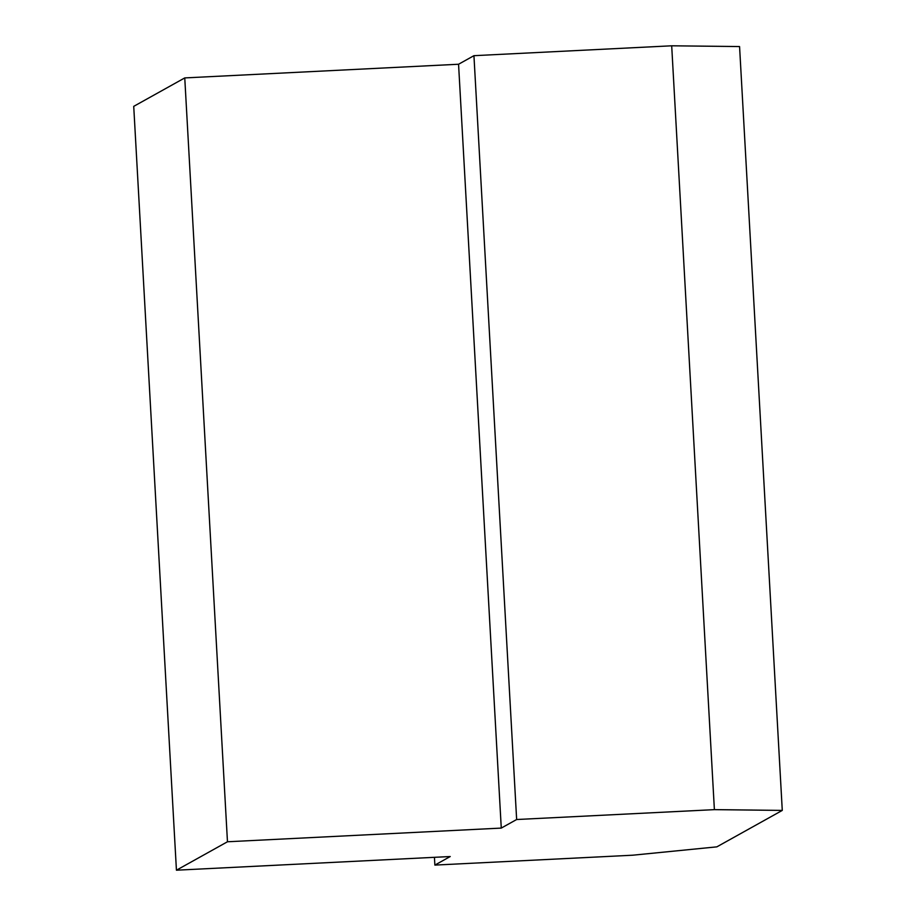 <?xml version="1.0" encoding="UTF-8"?>
<svg xmlns="http://www.w3.org/2000/svg" width="916" height="916" viewBox="0 0 916 916"><rect width="100%" height="100%" fill="white"/><g stroke="black" fill="none" stroke-linecap="round" stroke-linejoin="round"><path stroke-width="1.37" d="M434.871 865.093L450.237 856.529L176.433 870.2L227.466 841.77L501.27 828.087L516.647 819.522L714.388 809.641L782.275 810.408L716.85 846.853L632.612 855.212L434.871 865.093L434.436 857.319M782.275 810.408L739.567 46.556L671.691 45.8L473.938 55.681L458.561 64.246L184.757 77.917L133.725 106.359L176.433 870.2M714.388 809.641L671.691 45.8M516.647 819.522L473.938 55.681M501.27 828.087L458.561 64.246M227.466 841.77L184.757 77.917"/></g></svg>
